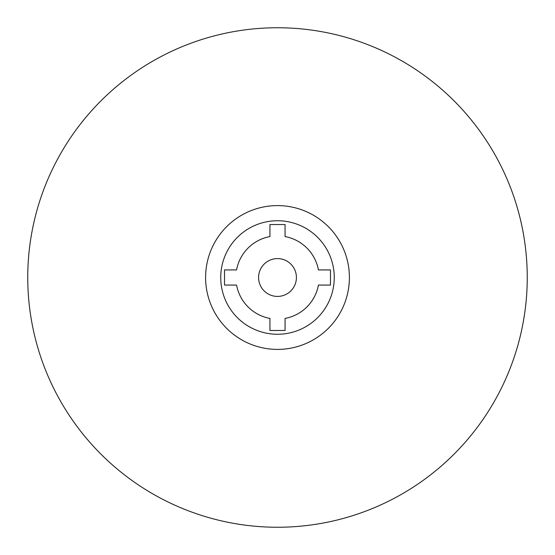 <?xml version="1.0" encoding="UTF-8"?>
<svg xmlns="http://www.w3.org/2000/svg" width="555" height="555" viewBox="0 0 555 555"><rect width="100%" height="100%" fill="white"/><g stroke="black" fill="none" stroke-linecap="round" stroke-linejoin="round"><path stroke-width="0.83" d="M277.5 296.419A18.919 18.919 0 0 1 258.581 277.5A18.919 18.919 0 0 1 277.5 258.581A18.919 18.919 0 0 1 296.419 277.5A18.919 18.919 0 0 1 277.5 296.419M277.5 334.263A56.763 56.763 0 0 1 220.737 277.5A56.763 56.763 0 0 1 277.5 220.737A56.763 56.763 0 0 1 334.263 277.5A56.763 56.763 0 0 1 277.5 334.263M277.5 205.6A71.9 71.9 0 0 1 349.4 277.5A71.9 71.9 0 0 1 277.5 349.4A71.9 71.9 0 0 1 205.6 277.5A71.9 71.9 0 0 1 277.5 205.6M277.5 27.75A249.75 249.75 0 0 1 527.25 277.5A249.75 249.75 0 0 1 277.5 527.25A249.75 249.75 0 0 1 27.75 277.5A249.75 249.75 0 0 1 277.5 27.75M224.525 269.931L224.525 285.069L236.569 285.069A41.625 41.625 0 0 0 269.931 318.431L269.931 330.475L285.069 330.475L285.069 318.431A41.625 41.625 0 0 0 318.431 285.069L330.475 285.069L330.475 269.931L318.431 269.931A41.625 41.625 0 0 0 285.069 236.569L285.069 224.525L269.931 224.525L269.931 236.569A41.625 41.625 0 0 0 236.569 269.931L224.525 269.931"/></g></svg>

